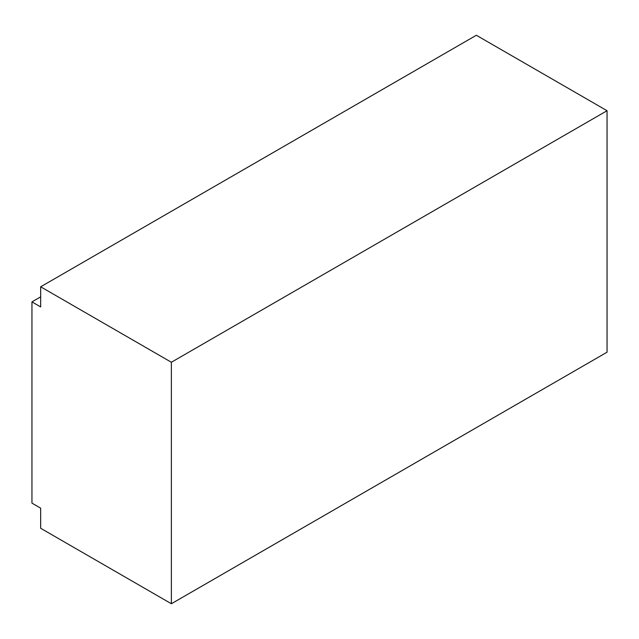 <?xml version="1.0" encoding="UTF-8"?>
<svg xmlns="http://www.w3.org/2000/svg" width="639" height="639" viewBox="0 0 639 639"><rect width="100%" height="100%" fill="white"/><g stroke="black" fill="none" stroke-linecap="round" stroke-linejoin="round"><path stroke-width="0.96" d="M607.05 110.723L476.343 35.257L40.664 286.799L40.664 306.92L31.95 301.888L31.95 503.125L40.664 508.157L40.664 528.277L171.372 603.743L607.05 352.201L607.05 110.723L171.372 362.257L171.372 603.743M40.664 296.863L31.95 301.888M40.664 286.799L171.372 362.257"/></g></svg>
